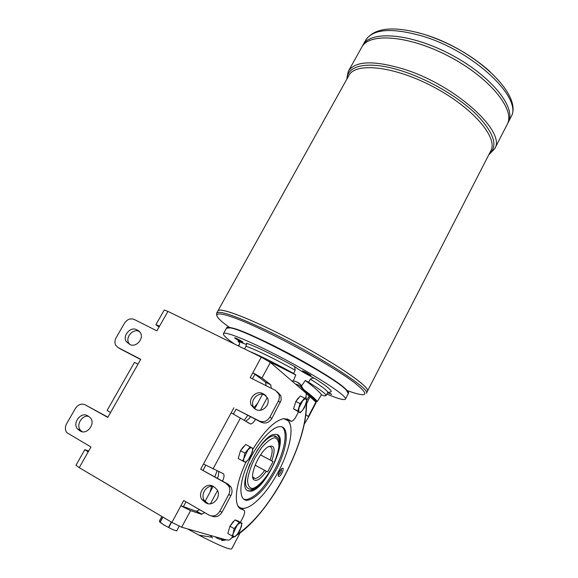 <?xml version="1.0" encoding="UTF-8"?>
<svg xmlns="http://www.w3.org/2000/svg" width="578" height="578" viewBox="0 0 578 578"><rect width="100%" height="100%" fill="white"/><g stroke="black" fill="none" stroke-linecap="round" stroke-linejoin="round"><path stroke-width="0.87" d="M217.444 478.244L218.311 476.106L218.744 471.597M246.763 344.372C245.39 344.242 242.471 343.13 237.992 341.027L239.689 343.216L238.75 346.106M244.545 348.946L246.018 346.179L246.669 343.216C259.009 347.963 275.012 355.752 294.679 366.596L295.177 370.195L293.638 373.496L295.828 374.934L293.256 380.974M301.579 385.873L305.256 380.476L308.515 382.224L310.451 379.197C311.831 377.976 313.37 377.788 315.061 378.641C305.928 373.98 299.137 369.963 294.679 366.596M293.638 373.496C276.421 363.887 261.596 356.453 249.147 351.2M306.651 403.762L310.364 395.829L315.639 400.655M306.81 400.352L309.143 395.916L316.195 402.411L308.58 416.955L308.276 416.594L315.913 402.013L316 400.995L317.293 401.515L321.469 394.796C319.388 391.768 313.984 387 305.256 380.476M304.05 389.89C311.029 395.128 315.444 399.001 317.293 401.515M268.965 361.46L295.828 374.934M227.356 327.712L230.355 327.697C245.621 328.846 335.515 376.928 346.251 389.724L348.202 392.549M223.476 333.578L226.403 328.275L229.827 327.856C245.151 329.019 335.63 377.412 346.41 390.251L348.274 393.64M308.515 382.224C320.609 389.767 326.425 394.247 325.963 395.684L323.846 395.829L321.469 394.796M327.502 391.754L331.736 394.456L327.683 392.765M305.379 371.95L310.986 375.433C310.95 376.105 301.991 371.329 302.417 370.874L305.379 371.95M234.964 338.195L234.654 337.819C234.661 337.176 243.352 341.88 242.926 342.299C241.004 341.829 238.353 340.456 234.964 338.195M234.372 343.953C226.735 338.6 223.079 335.182 223.404 333.708C224.054 330.356 253.005 342.299 286.746 360.376C320.494 378.424 347.284 396.327 345.471 399.073C344.43 400.482 338.231 398.827 326.881 394.124M245.744 421.29L249.19 418.515L250.462 416.666M278.589 476.395L278.423 476.25C278.076 473.779 279.21 471.207 281.818 468.534C285.518 466.07 280.821 477.507 278.589 476.395M243.786 499.269L246.315 499.616C255.404 497.528 264.948 487.406 274.962 469.257C284.773 450.84 288.241 431.044 281.963 426.969M276.125 469.885C266.118 488.049 256.581 498.185 247.507 500.281C238.952 501.133 238.541 484.74 247.297 464.726C255.938 444.72 271.118 427.128 279.499 426.687C289.968 425.386 287.793 448.16 276.125 469.885M231.713 548.847L231.684 548.898C229.249 549.75 218.361 545.17 199.02 535.163L187.424 528.841M246.712 507.701L242.782 508.691L239.827 508.322M283.885 418.645L288.415 420.921C294.346 427.662 289.737 450.284 278.632 471.236C270.215 486.965 261.292 498.229 251.856 505.028C245.534 509.204 240.86 509.442 237.84 505.757M287.028 418.898L288.169 419.989L290.329 424.852M211.7 537.229L199.02 535.163M260.562 454.886L273.033 461.605L260.548 454.915M271.768 460.897C275.872 448.521 274.514 443.926 267.693 447.112C259.226 452.35 249.255 475.289 253.598 479.552C256.437 481.9 260.678 479.14 266.314 471.258L255.108 465.203M270.121 460.009C273.112 451.418 272.802 446.895 269.189 446.44L268.647 446.519M252.68 476.727L253.164 477.616L255.245 478.512C257.969 478.107 261.104 475.398 264.659 470.376M273.033 461.605L267.607 471.93L266.314 471.258M267.607 471.93L255.115 465.167M256.632 451.302C263.084 441.679 268.741 436.498 273.618 435.754C275.511 435.718 277.1 436.86 278.394 439.201C279.066 439.923 279.297 442.459 279.087 446.801C278.184 453.109 275.822 460.059 272 467.667C265.678 480.528 254.638 490.556 250.382 489.219C244.01 488.302 243.865 479.863 249.949 463.903M273.618 435.754L277.303 437.474M176.716 530.915L179.129 526.197M159.788 522.093L164.138 525.099L172.526 529.484L176.608 530.879M161.854 516.472L159.535 520.742L159.579 521.79L164.138 525.099L172.526 529.484M248.099 490.903C235.499 487.478 261.104 433.71 274.904 434.403C291.608 432.113 265.981 491.083 250.209 491.228L248.099 490.903M278.242 474.928L278.43 474.95C280.698 473.245 281.696 471.207 281.428 468.837M199.663 509.702L196.303 511.255L183.421 506.631L186.015 501.834M213.13 486.344L205.046 501.422M262.448 394.355L254.688 408.834M266.162 385.721L265.584 382.224L252.868 372.723L261.986 377.976L270.728 384.804L271.284 388.3M233.44 414.043L236.07 409.181L261.256 422.28C265.562 423.956 269.095 422.691 271.855 418.486L281.197 400.128L280.857 395.735L277.548 391.971M236.07 409.181L259.211 420.95C263.539 422.634 267.094 421.362 269.875 417.128L278.842 400.135L279.434 397.158L278.936 394.254L275.511 390.417L250.18 377.694L261.292 357.153L167.931 311.39L164.231 310.003L155.908 324.641L159.564 326.129L156.884 330.84L134.219 319.461C130.418 318.066 127.189 319.294 124.523 323.138L116.077 337.805C114.617 340.55 114.552 343.122 115.889 345.507L118.093 347.551L140.721 359.321L138.012 364.104L134.45 362.384L107.118 410.452L110.543 412.497L107.768 417.395L85.212 404.824C81.426 403.256 78.153 404.47 75.4 408.451L66.622 423.681C64.895 427.041 64.989 430.046 66.896 432.691L90.963 446.996L88.145 451.967L84.829 449.662L88.701 450.985M211.461 515.937C215.746 517.729 219.293 516.465 222.104 512.144L230.94 495.512C232.378 492.572 232.392 489.732 230.976 487.016L228.216 484.256L200.689 469.192L203.492 464.011L223.173 473.613C224.51 474.617 224.3 477.11 222.544 481.091M196.303 511.255L201.433 514.225L190.588 510.634L180.9 505.786L183.746 500.519L208.976 515.077C213.304 516.97 216.902 515.713 219.777 511.32L228.678 494.595C230.123 491.632 230.138 488.778 228.715 486.047L225.947 483.273L200.689 469.192M120.094 348.78L140.613 359.516M201.433 514.225L204.764 512.65M203.492 464.011L231.171 412.837L250.606 424.021C252.145 423.739 253.8 422.178 255.57 419.325M305.336 398.632C306.326 395.944 306.521 394.073 305.914 393.026L270.345 362.457L261.292 357.153M252.969 449.027C264.731 430.278 275.135 420.141 284.159 418.624L288.725 419.751L291.435 421.384C292.909 421.066 294.491 419.375 296.182 416.312L298.486 411.926M240.39 522.353L242.811 517.758C244.783 513.683 245.159 511.169 243.916 510.215L239.928 508.402M84.822 449.677L75.971 465.247L79.237 467.66L171.912 522.404L181.673 527.201L225.463 539.707L228.548 540.134C229.784 539.946 231.243 538.653 232.92 536.254M88.701 416.384L87.516 415.719C80.978 411.543 72.149 422.995 77.401 428.883L80.313 431.051C86.787 435.256 95.652 423.985 90.58 418.031L88.701 416.384M82.423 431.788L79.135 430.379M214.359 487.037L213.022 486.286C206.05 481.857 197.019 492.759 201.968 499.652L205.869 502.867C212.726 507.311 221.793 496.712 217.126 489.754L214.359 487.037M88.665 416.37C82.09 414.621 75.79 425.003 80.356 430.111L82.09 431.593M208.225 503.72L204.381 500.541C200.096 494.558 206.519 484.588 213.398 486.495M139.623 331.656L139.291 331.49C133.243 327.986 124.906 337.408 128.88 343.267L129.797 344.445M137.904 330.349L136.719 329.749C130.642 326.23 122.254 335.695 126.242 341.591L129.833 344.459C135.837 348.007 144.262 338.686 140.425 332.762L137.904 330.349L139.146 331.194M266.024 395.72L262.723 393.589C256.386 389.955 247.904 398.502 251.235 405.185L254.58 408.776L255.917 409.47C262.152 413.111 270.656 404.802 267.556 398.105L264.059 394.268L262.723 393.589M107.884 417.186L85.212 404.824M246.011 462.097C234.964 485.296 233.245 506.783 241.503 509.29M171.912 522.404L180.9 505.786L183.421 506.631M203.08 470.246L205.775 465.261M210.45 503.763L217.53 490.527M155.901 324.655L159.037 327.054M231.171 412.837L233.902 407.786M252.456 378.843L254.912 374.306M260.476 410.199L267.274 397.491M254.963 408.971L253.309 406.601C249.992 399.947 258.424 391.45 264.731 395.07M238.851 456.295L240.311 451.252M240.845 450.255L244.219 446.252M294.108 407.114L295.741 401.724M295.979 401.284L299.028 397.599M228.462 531.348L229.885 526.479M230.123 526.009L233.815 521.392M234.198 528.66L239.22 522.324L234.993 519.911L229.957 526.218L227.826 533.494L232.053 535.943L234.943 536.817L237.681 533.79C236.055 535.806 234.74 536.716 233.75 536.529C232.855 536.153 232.724 534.795 233.375 532.454L234.198 528.66L229.957 526.218M239.22 522.324L242.045 523.3L237.847 520.894L234.993 519.911M242.045 523.3L239.913 530.503L237.681 533.79L241.228 527.042C241.879 524.723 241.763 523.365 240.889 522.96C239.921 522.729 238.613 523.617 236.966 525.633L232.053 535.943M293.588 408.848L297.822 410.994L300.061 403.617L304.613 398.098L300.379 395.981L295.813 401.479L293.588 408.848L300.148 412.771L302.655 410.134C301.181 411.876 300.04 412.504 299.238 412.013L300.148 412.771M300.061 403.617L295.813 401.479M304.613 398.098L306.875 399.962L304.649 407.259L302.655 410.134L306.015 403.74C306.694 401.378 306.694 399.853 306 399.16C305.22 398.632 304.079 399.232 302.597 400.973L299.194 407.439C298.508 409.824 298.523 411.348 299.238 412.013L297.822 410.994M244.949 453.109L250.173 446.866L245.708 444.482L240.47 450.695L238.208 458.535L245.621 462.472L248.468 459.488C246.777 461.468 245.426 462.255 244.415 461.858C243.497 461.273 243.381 459.712 244.075 457.176L244.949 453.109L240.47 450.695M250.173 446.866L253.056 448.492L250.78 456.244L248.468 459.488L252.181 452.516C252.868 450.009 252.774 448.449 251.885 447.827C250.895 447.379 249.544 448.145 247.832 450.118L242.666 460.955M226.554 328.044C226.742 324.128 256.357 336.064 290.705 354.509C325.074 372.918 351.54 391.075 348.368 393.401M361.604 47.519C368.533 32.368 408.733 35.157 449.07 56.42C489.501 77.51 515.388 109.466 507.325 124.111C515.403 109.473 489.508 77.51 449.077 56.413C408.733 35.15 368.526 32.361 361.59 47.512C368.518 32.368 408.725 35.157 449.07 56.427C489.501 77.524 515.395 109.48 507.325 124.126L507.094 124.581M361.973 46.818L362.709 45.496C369.689 30.273 409.918 32.982 450.24 54.231C490.657 75.313 516.501 107.335 508.387 122.059L508.156 122.514M362.731 45.489C369.703 30.266 409.932 32.975 450.248 54.224C490.65 75.306 516.494 107.327 508.38 122.045C516.501 107.327 490.657 75.306 450.248 54.224C409.925 32.968 369.696 30.258 362.717 45.489M216.757 312.973L217.834 311.036C218.889 306.297 254.486 320.133 296.138 342.429C337.805 364.675 370.122 387.173 367.5 391.096L367.435 391.227M218.845 310.285C224.278 308.284 258.698 322.322 296.94 342.848C335.204 363.338 366.112 384.334 367.471 389.998M217.884 310.928C219.365 306.434 255.136 320.429 296.593 342.66C338.087 364.841 370.108 387.173 367.507 391.082L366.387 393.271C371.632 389.37 314.454 352.898 264.934 329.568C235.08 315.639 218.983 310.169 216.649 313.16L216.663 315.089M247.5 490.57L249.609 490.895C252.572 490.606 256.054 488.388 260.064 484.241M276.999 434.699C279.665 436.672 280.287 441.281 278.856 448.521M217.993 476.98L218.311 476.106M246.018 346.179C258.315 350.81 274.702 358.815 295.177 370.195M238.085 345.781L239.509 344.488M315.061 378.641C329.157 387.73 334.019 392.195 329.641 392.036M310.451 379.197C322.459 386.733 328.217 391.234 327.719 392.708L325.963 395.684M249.19 418.515L249.732 417.793M296.03 384.182C299.202 385.056 301.651 387.13 303.385 390.403M305.711 397.563L305.95 399.116M306.282 402.794C306.55 422.612 299.505 446.592 285.156 474.74C270.222 502.831 254.183 522.772 237.031 534.585M233.685 536.507L232.219 537.222M224.726 539.498C220.919 539.939 217.74 539.028 215.182 536.767M212.581 538.039L210.139 535.329M210.052 492.08L211.678 486.322M214.835 476.792L217.075 470.839M244.205 420.322L247.846 415.307M253.879 407.663L257.658 403.292M292.157 380.902C296.174 381.046 299.332 382.723 301.622 385.931M305.979 414.693L308.276 416.594M304.505 390.974L309.179 394.709L309.143 395.916L306.152 393.539M271.927 467.624C265.801 478.678 258.229 486.936 252.593 488.497C249.385 488.2 247.709 485.404 247.557 480.101C248.482 473.613 250.874 466.367 254.732 458.368L261.487 447.798C266.415 442.025 270.75 438.659 274.492 437.712C277.476 438.427 278.95 441.447 278.907 446.78C277.895 453.094 275.569 460.045 271.927 467.624M308.659 394.182L309.75 395.106M316 400.995L316.188 402.425M168.783 527.389L171.587 522.216M168.53 527.252L171.334 522.064M160.135 522.266L162.938 517.108M159.99 522.165L162.794 517.021M159.535 520.749L161.862 516.472M280.337 402.519L278.408 401.074M271.855 418.486L269.875 417.128M261.256 422.28L259.211 420.95M228.216 484.256L225.947 483.273M230.94 495.512L228.678 494.595M222.104 512.144L219.777 511.32M120.773 349.199L118.093 347.551M265.584 382.224L270.728 384.804M290.792 421.225L287.996 419.794M241.134 508.64L243.916 510.215M81.744 431.643L80.313 431.051M206.938 502.976L204.54 502.109M208.188 503.713L205.869 502.867M139.291 331.49L136.719 329.749M265.996 395.692L264.059 394.268M288.725 419.751L287.15 418.942M270.345 362.457L261.986 377.976M240.462 417.981L213.007 468.989M190.588 510.634L181.673 527.201M88.145 451.967L79.237 467.66M167.931 311.39L159.564 326.129M138.012 364.104L110.543 412.497M228.491 531.225L229.741 526.977M230.449 525.612L233.7 521.537M294.166 406.941L295.596 402.194M296.29 400.908L298.956 397.693M238.902 456.136L240.166 451.75M241.178 449.857L244.111 446.375M347.443 390.685C368.323 398.134 370.382 395.244 353.62 382.022C335.883 368.786 296.76 346.265 264.579 330.941C217.827 308.515 203.94 309.309 229.466 327.415M217.949 310.834L348.707 75.776C354.899 62.034 393.604 65.849 432.951 86.628C472.378 107.248 498.229 137.427 490.903 150.656L490.693 151.068M347.147 78.586C347.349 64.433 370.931 60.358 404.398 71.78C430.913 80.674 460.211 98.231 477.269 115.297C494.255 133.395 498.214 146.306 489.169 154.037M488.721 154.904L494.725 148.712C506.386 132.022 456.476 85.891 405.005 69.519C373.829 60.018 354.892 60.697 348.194 71.564L346.684 79.417M423.067 36.298C391.862 27.376 372.651 28.821 365.433 40.612C374.024 27.455 393.799 25.439 424.772 34.564C475.333 49.918 523.986 95.493 510.945 117.067C523.35 98.852 474.552 51.738 423.067 36.298M510.706 117.529L508.394 122.045M417.15 32.375L425.17 34.68C449.944 42.931 471.532 55.199 489.949 71.484M230.355 327.697L229.827 327.856M346.251 389.724L346.41 390.251M246.315 499.616L247.507 500.281M288.415 420.921L288.169 419.989M240.087 532.902L231.684 548.898M308.58 416.955L304.368 423.999M253.164 477.616L253.598 479.552M221.634 540.567L226.345 539.917M231.547 538.039L234.242 536.666M236.2 535.517C251.64 526.218 271.674 501.278 285.257 474.798C299.859 446.173 306.961 421.759 306.571 401.565M292.266 380.996C296.687 380.519 300.849 384.067 304.743 391.617M306 396.494L306.412 399.514M278.936 394.254L280.857 395.735M228.715 486.047L230.976 487.016M196.845 511.32L201.968 514.283M247.5 422.388L250.606 424.021M77.401 428.883L80.356 430.111M126.242 341.591L128.88 343.267M253.309 406.601L251.235 405.185M204.381 500.541L201.968 499.652M228.433 531.435L229.899 526.428M230.095 526.052C232.269 522.678 233.526 521.11 233.859 521.334M294.086 407.187L295.755 401.674M295.943 401.32C297.728 398.596 298.775 397.332 299.086 397.541M238.822 456.389L240.332 451.187M240.802 450.305C242.753 447.401 243.916 446.028 244.277 446.18M327.69 392.094L327.733 392.686M345.471 399.073L348.324 393.539M367.507 391.082L490.7 151.053M361.582 47.519L348.556 70.913M508.387 122.059L494.725 148.712M365.433 40.612L363.107 44.795M252.904 477.226L255.245 478.512M278.213 475.376L278.423 476.25M250.209 491.228L249.609 490.895"/></g></svg>
